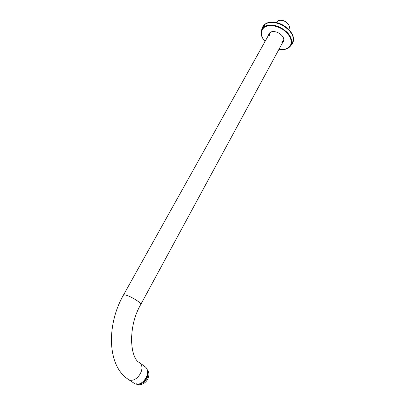 <?xml version="1.0" encoding="UTF-8"?>
<svg xmlns="http://www.w3.org/2000/svg" width="405" height="405" viewBox="0 0 405 405"><rect width="100%" height="100%" fill="white"/><g stroke="black" fill="none" stroke-linecap="round" stroke-linejoin="round"><path stroke-width="0.61" d="M282.457 42.869C284.361 41.042 284.366 38.829 282.477 36.227C280.28 33.574 277.531 32.03 274.225 31.59C271.001 31.347 269.117 32.521 268.576 35.124M268.859 34.612L269.239 33.58C270.13 32.243 271.527 31.57 273.421 31.56L273.957 31.57M282.599 36.394C283.854 38.181 284.118 39.892 283.384 41.523L282.736 42.353M268.955 34.44L269.279 33.514M283.439 41.416L282.832 42.181M144.869 366.586L145.03 366.702C152.386 371.881 142.449 387.565 134.683 383.636L128.036 379.207M147.035 369.471C149.253 372.079 149.48 375.273 147.724 379.055C145.744 383.672 139.219 386.304 136.556 383.788M138.191 384.092C141.861 384.046 144.742 382.153 146.823 378.412C148.19 375.703 148.362 373.056 147.339 370.464M276.504 22.574L276.772 22.098C277.567 20.898 278.797 20.28 280.462 20.25L281.652 20.321C284.168 20.726 286.294 21.921 288.021 23.905C289.438 25.667 289.783 27.368 289.048 29.008L288.811 29.449M288.076 23.976L287.828 23.652C286.239 21.819 284.28 20.721 281.961 20.346L281.505 20.301M265.012 41.512L262.521 37.827C260.734 33.802 261.24 30.355 264.045 27.474C268.672 24.584 274.722 25.09 282.184 28.998C288.993 33.838 291.949 38.829 291.053 43.978C289.438 47.562 286.335 49.415 281.743 49.537L278.979 49.299M291.23 44.626L293.402 40.434M290.643 31.676C286.122 26.178 280.462 23.014 273.653 22.189M265.123 24.214L262.43 28.552M262.896 26.553L262.997 26.365C264.855 23.601 267.745 22.189 271.664 22.123C277.668 22.123 283.409 24.624 288.886 29.631C293.276 34.339 294.551 38.814 292.724 43.067L292.577 43.34C294.405 39.093 293.124 34.612 288.74 29.909C283.257 24.902 277.516 22.396 271.512 22.396C267.589 22.462 264.703 23.875 262.845 26.634L262.47 27.388M292.192 43.973L290.041 46.57C292.78 42.55 292.061 38.08 287.894 33.149C282.553 27.834 276.742 25.135 270.449 25.054C265.893 25.15 262.896 26.973 261.453 30.512C260.835 32.871 261.139 35.245 262.354 37.624L265.007 41.518M292.724 43.067C294.263 39.3 293.306 35.144 289.853 30.593C283.515 24.411 280.594 23.88 277.055 22.71C270.327 21.278 265.639 22.493 262.997 26.365L262.192 28.127C263.685 24.452 266.784 22.558 271.487 22.442C277.982 22.508 283.981 25.287 289.479 30.785C293.767 35.883 294.496 40.515 291.656 44.677M281.966 49.577C285.302 49.648 287.99 48.646 290.041 46.57C287.53 49.192 283.824 50.129 278.934 49.375M123.419 295.139L123.424 295.123C106.581 324.506 107.057 365.315 127.879 379.1L128.825 379.637C136.627 383.57 146.752 367.72 139.366 362.526C130.142 358.283 127.499 327.118 140.737 304.54L283.571 40.814M269.897 32.759L123.424 295.123C123.849 294.683 125.029 294.789 126.968 295.447C132.567 297.25 142.044 303.436 140.737 304.54M264.966 41.588L262.354 37.741C261.098 35.164 260.8 32.754 261.453 30.512L262.192 28.127M281.834 42.307L283.773 40.343M270.008 32.663L269.381 35.356M145.03 366.702L139.366 362.526M147.44 374.043C147.445 377.126 145.466 380.077 141.507 382.897M281.652 20.321L281.961 20.346M288.021 23.905L287.828 23.652"/></g></svg>
